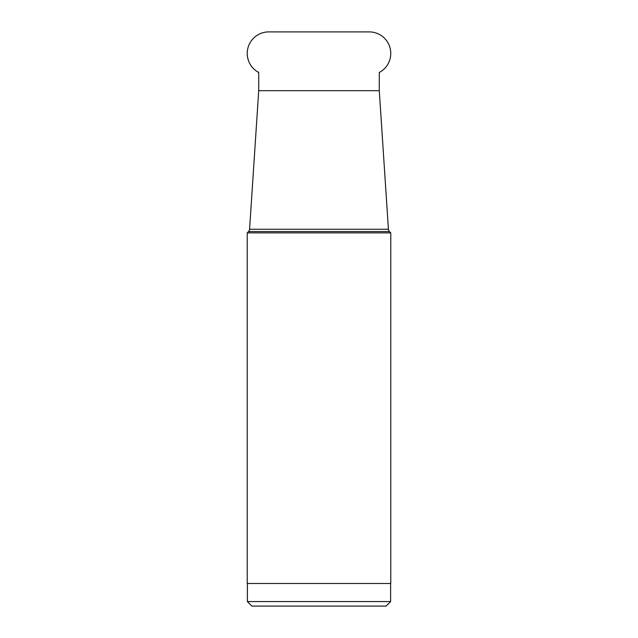 <?xml version="1.0" encoding="UTF-8"?>
<svg xmlns="http://www.w3.org/2000/svg" width="638" height="638" viewBox="0 0 638 638"><rect width="100%" height="100%" fill="white"/><g stroke="black" fill="none" stroke-linecap="round" stroke-linejoin="round"><path stroke-width="0.96" d="M258.717 72.477A21.532 21.532 0 0 1 268.757 31.9L369.243 31.9A21.532 21.532 0 0 1 379.283 72.477L379.283 90.676L388.422 229.249A3.621 3.621 0 0 0 389.475 231.57L390.775 232.87L247.225 232.87L247.225 583.491L390.775 583.491L390.775 232.87M247.384 583.491L247.384 601.578L251.906 606.1L386.094 606.1L390.615 601.578L390.615 583.491M247.384 601.578L390.615 601.578M379.283 90.676L258.717 90.676L249.578 229.249A3.621 3.621 0 0 1 248.525 231.57L247.225 232.87M258.717 90.676L258.717 72.102M389.475 231.57L248.525 231.57M249.578 229.249L388.422 229.249"/></g></svg>
